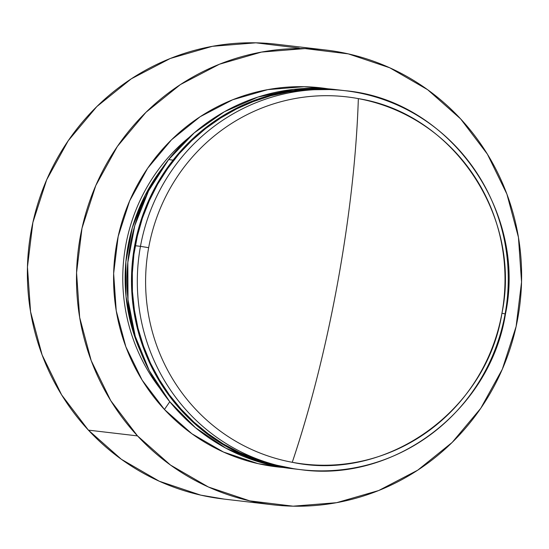<?xml version="1.0" encoding="UTF-8"?>
<svg xmlns="http://www.w3.org/2000/svg" width="549" height="549" viewBox="0 0 549 549"><rect width="100%" height="100%" fill="white"/><g stroke="black" fill="none" stroke-linecap="round" stroke-linejoin="round"><path stroke-width="0.82" d="M347.565 91.004A190.778 185.404 96.7 0 0 140.469 246.336L134.649 245.65L140.469 246.336A190.778 185.404 -83.3 0 1 345.005 90.688A190.778 185.404 -83.3 0 1 505.101 313.994A190.778 185.404 -83.3 0 1 300.564 469.642A190.778 185.404 -83.3 0 1 140.469 246.336L148.662 247.681A184.841 179.633 -83.3 0 1 358.346 98.621A184.841 179.633 96.7 0 0 148.662 247.681A184.841 179.633 96.7 0 0 292.26 462.299A346.577 81.492 -79.5 0 0 337.8 281.925A346.577 81.492 -79.5 0 0 358.346 98.621A184.841 179.633 -83.3 0 1 501.944 313.232A184.841 179.633 -83.3 0 1 292.26 462.299A184.841 179.633 -83.3 0 1 148.662 247.681L140.469 246.336A190.778 185.404 96.7 0 0 298.004 469.32M294.84 468.97A190.778 185.404 -83.3 0 1 294.744 468.956L300.564 469.642C394.758 483.024 490.394 409.877 505.457 314.007L501.944 313.232L505.457 314.007C527.424 210.267 448.602 99.753 345.012 90.688L339.186 90.002A190.778 185.404 96.7 0 0 134.649 245.65A190.778 185.404 96.7 0 0 294.744 468.956A190.778 185.404 -83.3 0 1 144.991 352.074A190.778 185.404 -83.3 0 1 173.079 160.123L168.618 159.594A190.778 185.404 96.7 0 0 140.523 351.552A190.778 185.404 96.7 0 0 290.277 468.434L293.99 468.867M159.786 388.225A178.693 173.662 -83.3 0 1 125.735 245.396A178.693 173.662 -83.3 0 1 189.227 137.305M295.554 469.052L282.859 467.158L247.949 456.953L215.688 439.927L187.319 416.739L163.931 388.273L146.425 355.622L135.479 320.046L131.499 282.913L134.649 245.65L144.806 209.691L161.584 176.407L184.327 147.084L212.168 122.852L244.037 104.639L278.707 93.145L314.852 88.808L339.948 90.091M501.944 313.232C522.037 216.519 453.193 113.622 358.346 98.621C356.479 155.243 349.631 216.347 337.8 281.925C325.797 347.483 310.617 407.605 292.26 462.299C386.187 482.317 486.723 410.851 501.944 313.232M328.007 88.821L304.029 86.715L267.761 89.624L232.694 99.753L200.179 116.711L171.466 139.837L147.654 168.248L129.66 200.859L118.179 236.406L113.643 273.532L116.237 310.803L125.858 346.79L142.129 380.107L164.439 409.479L169.778 401.724L164.439 409.479A190.778 185.404 -83.3 0 1 134.917 189.686A190.778 185.404 -83.3 0 1 327.986 88.814M324.665 49.884L276.614 44.249A228.933 222.482 96.7 0 0 51.119 170.121A228.933 222.482 96.7 0 0 88.396 430.135L137.511 435.899A228.933 222.482 -83.3 0 1 100.234 175.879A228.933 222.482 -83.3 0 1 325.722 50.007A228.933 222.482 -83.3 0 1 460.604 118.865L487.368 154.111L506.899 194.092L518.441 237.278L521.55 282.001L516.108 326.545L502.328 369.209L480.739 408.332L452.163 442.432L417.707 470.184L378.693 490.531L336.612 502.685L293.091 506.178L249.802 500.88L208.4 486.997L170.485 465.051L137.511 435.899L88.396 430.135A228.933 222.482 96.7 0 0 223.278 498.993L272.386 504.751A228.933 222.482 -83.3 0 1 137.511 435.899L110.747 400.653L91.216 360.666L79.674 317.487L76.565 272.757L82 228.212L95.78 185.555L117.376 146.425L145.945 112.325L180.408 84.573L219.422 64.233L261.502 52.08L305.024 48.58L348.313 53.877L389.715 67.767L427.63 89.707L460.604 118.865A228.933 222.482 -83.3 0 1 497.881 378.879A228.933 222.482 -83.3 0 1 272.386 504.751M164.439 409.479L191.917 433.772L223.512 452.06L258.009 463.631L283.565 467.522A190.778 185.404 -83.3 0 1 164.439 409.479M299.198 48.12L255.909 42.822L212.388 46.315L170.307 58.469L131.293 78.816L96.837 106.568L68.261 140.668L46.672 179.791L32.892 222.455L27.45 266.999L30.559 311.722L42.101 354.908L61.632 394.889L88.396 430.135L121.37 459.293L159.285 481.233L200.687 495.123L224.335 499.116M140.441 351.346L132.769 330.553L126.03 296.529L125.886 261.763L132.336 227.588L145.142 195.327L161.845 168.742A177.423 172.427 96.7 0 0 140.427 351.305M339.646 90.057L334.341 89.501L297.983 89.912L262.353 97.605L228.823 112.291L198.676 133.4L173.079 160.123L153.013 191.429L139.24 226.126L132.302 262.868L132.46 300.248L139.707 336.832L153.768 371.213L174.102 402.067L199.925 428.213L230.244 448.643L263.897 462.567L295.136 469.004M338.383 89.912L334.725 89.48A190.778 185.404 96.7 0 0 168.618 159.594L173.079 160.123A190.778 185.404 -83.3 0 1 339.186 90.002A190.778 185.404 -83.3 0 1 339.289 90.015M290.661 468.482L259.43 462.045L225.776 448.114L195.458 427.692L169.634 401.545L149.307 370.692L135.246 336.311L127.999 299.727L127.842 262.347L134.78 225.598L148.546 190.908L168.618 159.594L194.216 132.872L224.356 111.763L257.893 97.084L293.523 89.384L329.88 88.979L335.164 89.535"/></g></svg>
